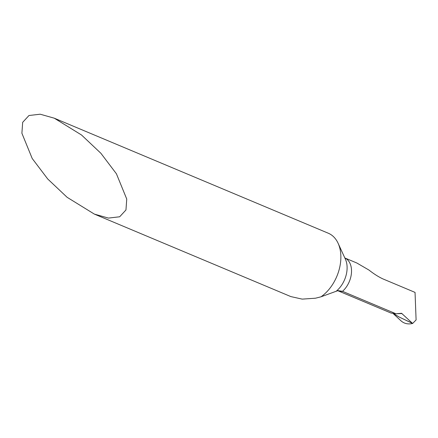 <?xml version="1.0" encoding="UTF-8"?>
<svg xmlns="http://www.w3.org/2000/svg" width="438" height="438" viewBox="0 0 438 438"><rect width="100%" height="100%" fill="white"/><g stroke="black" fill="none" stroke-linecap="round" stroke-linejoin="round"><path stroke-width="0.66" d="M338.043 290.608L337.72 290.668A20.055 13.523 112.8 0 0 342.505 291.336A20.055 13.523 -67.2 0 0 351.462 269.288A20.055 13.523 -67.2 0 0 344.837 257.966L356.811 262.992L368.938 270.043C373.975 273.996 378.673 276.964 383.031 278.957L415.043 292.398L416.1 319.943L412.623 323.463L399.045 316.986L393.866 313.761L399.045 316.986L412.508 323.343L401.547 313.285L396.007 313.794L342.505 291.336L337.955 290.618L321.01 296.805A36.458 24.583 112.8 0 0 340.748 253.98A36.458 24.583 112.8 0 0 338.109 243.287A36.458 24.583 112.8 0 0 328.281 233.219L54.274 118.189L81.517 134.992L100.899 153.289L116.431 173.809L126.741 199.049L125.969 209.961L119.667 216.783L108.438 218.086L94.367 214.105L67.118 197.308L47.742 179.005L32.204 158.49L21.9 133.245L22.672 122.333L28.974 115.512L40.197 114.209L54.274 118.189M391.063 313.06L396.007 313.794M94.367 214.105L290.87 296.597L302.182 299.121L315.491 298.207L321.01 296.805M393.313 313.69L401.049 320.873C404.241 323.66 408.096 324.52 412.623 323.463L412.738 323.37M396.604 313.739L402.018 313.537M336.477 290.996A22.497 15.171 -67.2 0 0 347.038 265.817A22.497 15.171 -67.2 0 0 345.407 259.225L338.109 243.287M337.72 290.668L391.074 313.066M398.383 313.542L396.932 313.707"/></g></svg>
